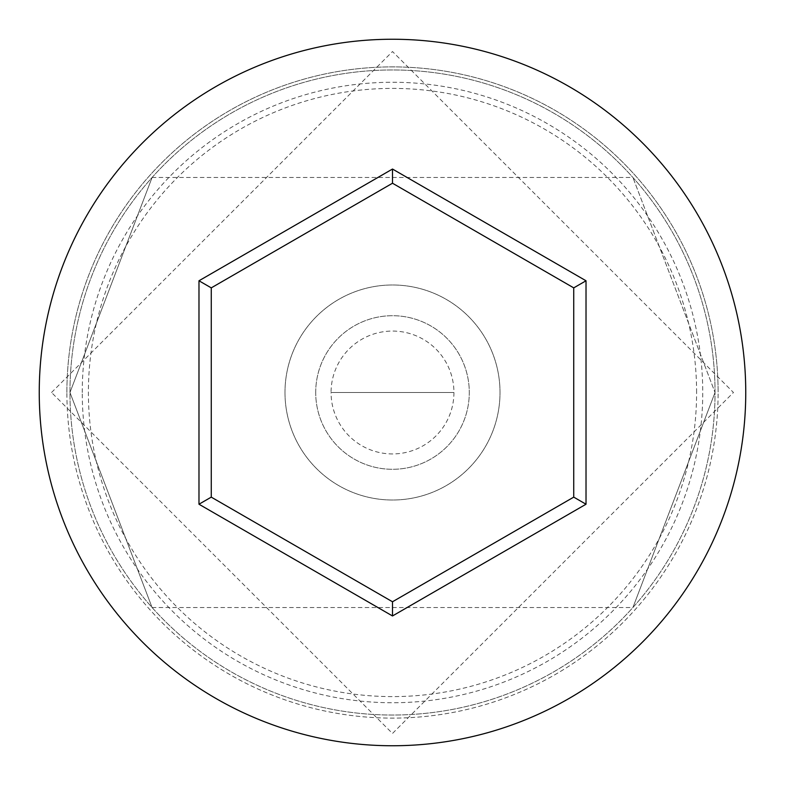 <?xml version="1.0" encoding="UTF-8"?>
<svg xmlns="http://www.w3.org/2000/svg" width="785" height="785" viewBox="0 0 785 785"><rect width="100%" height="100%" fill="white"/><g stroke="black" fill="none" stroke-linecap="round" stroke-linejoin="round"><path stroke-width="0.59" stroke-dasharray="3.92 2.94" d="M82.258 392.5A310.242 310.242 0 0 1 392.5 82.258A310.242 310.242 0 0 1 702.742 392.5A310.242 310.242 0 0 1 392.5 702.742A310.242 310.242 0 0 1 82.258 392.5M715.037 392.5A322.537 322.537 0 0 0 392.5 69.963A322.537 322.537 0 0 0 69.963 392.5L152.094 607.521L69.963 392.5L152.094 177.479L69.963 392.5A322.537 322.537 0 0 0 392.5 715.037A322.537 322.537 0 0 0 715.037 392.5L632.906 607.521L715.037 392.5A322.537 322.537 0 0 0 392.5 69.963A322.537 322.537 0 0 0 69.963 392.5A322.537 322.537 0 0 0 392.5 715.037A322.537 322.537 0 0 0 715.037 392.5A322.537 322.537 0 0 0 392.5 69.963A322.537 322.537 0 0 0 69.963 392.5A322.537 322.537 0 0 0 392.5 715.037A322.537 322.537 0 0 0 715.037 392.5A322.537 322.537 0 0 0 392.5 69.963A322.537 322.537 0 0 0 69.963 392.5A322.537 322.537 0 0 0 392.5 715.037A322.537 322.537 0 0 0 715.037 392.5L632.906 177.479L715.037 392.5A322.537 322.537 0 0 0 392.5 69.963A322.537 322.537 0 0 0 69.963 392.5A322.537 322.537 0 0 0 392.5 715.037A322.537 322.537 0 0 0 715.037 392.5A322.537 322.537 0 0 0 392.5 69.963A322.537 322.537 0 0 0 69.963 392.5A322.537 322.537 0 0 0 392.5 715.037A322.537 322.537 0 0 0 715.037 392.5M453.936 392.5A61.436 61.436 0 0 1 392.5 453.936A61.436 61.436 0 0 1 331.064 392.5L453.936 392.5L331.064 392.5A61.436 61.436 0 0 1 392.5 331.064A61.436 61.436 0 0 1 453.936 392.5M315.707 392.5A76.793 76.793 0 0 1 392.5 315.707A76.793 76.793 0 0 1 469.293 392.5A76.793 76.793 0 0 1 392.5 469.293A76.793 76.793 0 0 1 315.707 392.5A76.793 76.793 0 0 1 392.5 315.707A76.793 76.793 0 0 1 469.293 392.5A76.793 76.793 0 0 1 392.5 469.293A76.793 76.793 0 0 1 315.707 392.5M284.984 392.5A107.516 107.516 0 0 1 392.5 284.984A107.516 107.516 0 0 1 500.016 392.5A107.516 107.516 0 0 1 392.5 500.016A107.516 107.516 0 0 1 284.984 392.5A107.516 107.516 0 0 1 392.5 284.984A107.516 107.516 0 0 1 500.016 392.5A107.516 107.516 0 0 1 392.5 500.016A107.516 107.516 0 0 1 284.984 392.5M696.599 392.5A304.099 304.099 0 0 0 392.5 88.401A304.099 304.099 0 0 0 88.401 392.5A304.099 304.099 0 0 0 392.5 696.599A304.099 304.099 0 0 0 696.599 392.5M745.75 392.5A353.25 353.25 0 0 0 392.5 39.25A353.25 353.25 0 0 0 39.25 392.5A353.25 353.25 0 0 0 392.5 745.75A353.25 353.25 0 0 0 745.75 392.5M573.737 287.869L392.5 183.229L211.263 287.869L211.263 497.131L392.5 601.771L573.737 497.131L573.737 287.869M66.892 392.5A325.608 325.608 0 0 1 392.5 66.892A325.608 325.608 0 0 1 718.108 392.5A325.608 325.608 0 0 0 392.5 66.892A325.608 325.608 0 0 0 66.892 392.5A325.608 325.608 0 0 0 392.5 718.108A325.608 325.608 0 0 0 718.108 392.5A325.608 325.608 0 0 1 392.5 718.108A325.608 325.608 0 0 1 66.892 392.5M152.094 607.521L632.906 607.521M51.535 392.5L392.5 51.535L733.465 392.5L392.48 733.465L51.535 392.5M152.094 177.479L632.906 177.479"/><path stroke-width="1.18" d="M745.75 392.5A353.25 353.25 0 0 0 392.5 39.25A353.25 353.25 0 0 0 39.25 392.5A353.25 353.25 0 0 0 392.5 745.75A353.25 353.25 0 0 0 745.75 392.5M392.5 615.96L198.978 504.225L198.978 280.775L392.5 169.04L586.022 280.775L586.022 504.225L392.5 615.96L392.5 601.771L573.737 497.131L573.737 287.869L392.5 183.229L211.263 287.869L211.263 497.131L392.5 601.771M586.022 504.225L573.737 497.131M573.737 287.869L586.022 280.775M392.5 183.229L392.5 169.04M211.263 287.869L198.978 280.775M198.978 504.225L211.263 497.131"/></g></svg>
